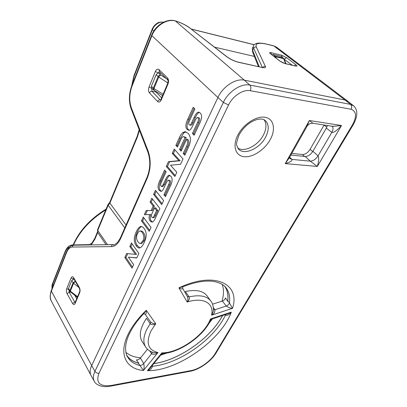 <?xml version="1.0" encoding="UTF-8"?>
<svg xmlns="http://www.w3.org/2000/svg" width="407" height="407" viewBox="0 0 407 407"><rect width="100%" height="100%" fill="white"/><g stroke="black" fill="none" stroke-linecap="round" stroke-linejoin="round"><path stroke-width="0.61" d="M153.79 363.588C178.241 360.465 209.035 339.229 221.556 317.323L222.568 315.522M126.781 355.342C129.401 359.244 133.379 361.843 138.721 363.151L136.36 359.89C137.759 360.042 139.113 359.417 140.425 358.012L147.487 349.181M125.88 352.304C129.568 355.504 134.478 357.331 140.603 357.789M160.617 355.184L166.972 353.011M209.188 323.026L212.515 318.854M65.018 251.785L52.666 283.338L52.02 288.639M106.069 244.683L97.675 232.453L97.538 230.077M109.702 202.447L108.16 204.36L108.186 205.245L124.786 227.9L108.16 205.225L108.237 204.263M107.982 204.584L97.594 229.634L97.695 230.433L107.494 244.658M146.042 347.507L145.518 346.718C146.841 349.226 149.547 351.221 153.643 352.711L157.982 352.508C155.784 354.329 153.658 354.746 151.597 353.764L149.725 350.936M140.425 358.012L143.732 363.537C144.332 366.371 144.241 368.686 143.457 370.477L138.263 363.095C133.277 361.798 129.502 359.34 126.943 355.728M264.107 119.75C266.768 123.697 266.549 128.765 263.456 134.961C258.124 145.604 244.215 152.737 237.713 147.98M225.62 314.509L225.417 315.298L224.954 314.733M222.624 315.501L221.606 317.312C209.071 339.25 178.23 360.516 153.749 363.639M76.72 298.672L74.71 295.289M161.635 97.792L155.866 91.941L151.984 91.316L160.144 99.852L160.643 99.929M155.464 91.204L155.866 91.941M150.442 321.688L150.615 321.927C152.243 323.316 153.948 323.921 155.733 323.733C153.648 324.964 151.801 324.959 150.193 323.723L146.495 318.284C140.222 327.788 138.721 335.475 141.997 341.336L142.414 341.982M210.623 300.763L207.29 296.179C203.408 290.832 196.103 289.28 185.363 291.529L189.107 296.876C189.693 298.799 189.046 300.519 187.169 302.025C188.014 300.397 188.085 298.58 187.378 296.571L182.784 288.548C182.494 289.291 181.207 289.062 178.932 287.861L182.712 286.849C194.76 282.066 204.996 280.25 213.431 281.395C222.095 282.885 225.259 286.594 226.226 288.034L225 286.604M224.918 286.518C227.564 290.445 228.51 295.217 227.757 300.829L229.421 302.935C229.009 304.273 227.966 305.306 226.287 306.039L222.375 301.053L212.505 304.192M222.375 301.053C224.069 300.356 225.102 299.328 225.483 297.96L227.635 301.282C228.52 295.324 227.513 290.308 224.618 286.228M290.878 155.047L305.23 156.502C308.099 156.405 310.653 154.67 312.907 151.297L326.338 128.098L327.396 125.463M74.491 279.985L73.932 279.034L71.79 280.469L68.518 288.446L68.524 289.235L69.872 291.443L69.862 290.649L70.33 291.158L70.34 291.961M161.167 73.413L158.094 72.965L156.171 74.598L151.394 86.248L151.674 88.146M152.182 352.192L151.597 353.764L143.732 363.537C142.394 364.916 141.036 365.552 139.657 365.44C133.918 363.98 129.813 361.009 127.335 356.527C126.445 355.626 125.849 352.889 125.539 348.321C125.763 343.223 127.152 338.161 129.711 333.135C132.886 326.673 137.591 320.151 143.824 313.573L146.255 310.307C146.459 312.983 146.103 314.331 145.182 314.346L150.615 321.927L150.193 323.723L146.988 329.004C143.391 336.314 142.903 342.216 145.518 346.718L141.997 341.336M138.721 363.151L138.263 363.095M152.132 365.634L152.477 366.229L151.719 366.142M227.757 300.829L227.635 301.282M348.092 101.435L345.029 100.01L273.896 45.981L268.132 44.516C258.847 42.252 254.919 43.122 256.349 47.131L265.45 66.621C265.888 67.735 264.891 68.045 262.459 67.557L238.619 62.317C234.3 61.203 230.291 59.3 226.577 56.619L189.555 27.834C185.561 24.919 180.83 22.624 175.356 20.945L174.491 20.747C166.234 18.971 155.423 26.165 151.796 35.897L131.99 86.243C129.253 93.885 129.034 101.063 131.329 107.779L148.107 151.033C151.139 159.976 150.855 169.017 147.242 178.149L120.62 238.563C118.198 243.768 115.161 246.454 111.508 246.617L72.436 247.034C69.968 247.181 67.979 249.109 66.458 252.823L51.389 291.137L91.682 365.578C89.916 369.424 89.667 372.664 90.939 375.295L91.214 375.798M174.227 20.589L175.356 20.945L244.342 80.159C235.724 78.154 222.812 86.574 217.913 97.487L151.557 35.389C155.153 25.814 165.72 18.844 174.038 20.553L174.491 20.747M94.46 381.573L94.19 381.105C92.877 378.49 93.127 375.239 94.933 371.352L223.351 102.447C228.307 91.565 241.229 83.114 249.801 85.063L244.342 80.159L345.029 100.01L350.554 104.395L353.668 105.866C357.972 109.987 357.834 116.265 353.245 124.715L352.513 124.776C356.934 116.422 356.435 111.248 351.017 109.259L250.259 90.69C243.228 89.153 232.682 96.072 228.571 104.97L98.957 373.265C95.609 382.768 99.7 386.833 111.233 385.46L190.924 370.619C199.43 369.149 210.724 361.172 215.176 353.546L352.513 124.776M98.957 373.265C97.242 373.402 95.904 372.766 94.933 371.352L91.682 365.578L217.913 97.487L223.351 102.447L228.571 104.97M197.588 122.441L192.45 133.496L194.119 135.251L199.598 123.519C202.04 118.473 202.238 114.947 200.193 112.948L198.504 112.134C197.166 112.19 195.711 113.945 194.144 117.399L191.712 122.69C191.031 124.237 190.42 125.035 189.881 125.081L189.194 124.735C188.436 123.987 188.619 122.476 189.728 120.207L194.887 108.928L193.213 107.26L187.764 119.22C185.475 124.11 185.266 127.513 187.149 129.436L188.929 130.352C190.11 130.276 191.422 128.637 192.857 125.442L195.609 119.495L197.354 117.414L197.955 117.694C198.82 118.539 198.697 120.121 197.588 122.441L198.789 122.599L193.646 133.633L194.47 134.498M138.858 253.505L131.456 242.938L129.813 246.556L135.424 254.365L126.638 253.525L124.822 257.524L132.01 268.162L133.659 264.631L128.358 257.122L136.767 257.982L138.858 253.505M141.494 220.894L149.221 231.329L151.043 227.427L143.254 217.017L141.494 220.894L142.643 220.899L149.669 230.367M153.561 194.378L161.691 204.64L163.609 200.539L155.413 190.303L153.561 194.378L154.721 194.424L162.118 203.729M183.038 158.959L174.191 149.048L172.227 153.363L178.927 160.653L168.447 161.671L166.28 166.427L174.852 176.48L176.821 172.263L170.497 165.217L180.535 164.316L183.038 158.959M136.243 245.762C137.459 247.492 138.66 248.219 139.86 247.939C142.033 247.013 143.946 243.997 145.589 238.899C146.703 234.859 146.25 231.456 144.241 228.688C142.994 226.984 141.784 226.256 140.613 226.49C138.421 227.376 136.513 230.393 134.885 235.531C133.781 239.504 134.239 242.918 136.243 245.762L137.388 245.731L139.988 247.909M150.147 221.087L152.121 222.176C153.149 221.957 154.268 220.553 155.469 217.954L159.895 208.481L151.821 198.194L150.076 202.035L153.19 206.044L151.119 210.546L146.235 210.475L144.312 214.698L149.598 214.545C148.753 217.221 148.937 219.398 150.147 221.087L151.302 221.093L152.427 222.08M168.534 184.915L163.94 194.795L165.43 196.637L170.33 186.157C172.507 181.664 172.685 178.358 170.859 176.236L169.042 175.285C167.938 175.442 166.743 176.933 165.461 179.762L163.283 184.488L161.752 186.543L161.03 186.141C160.353 185.353 160.516 183.949 161.508 181.924L166.122 171.84L164.626 170.065L159.753 180.769C157.702 185.134 157.514 188.334 159.198 190.364L161.055 191.417C162.037 191.254 163.121 189.86 164.306 187.225L166.763 181.909L168.203 180.143L168.864 180.469C169.633 181.364 169.521 182.845 168.534 184.915L169.709 184.971L165.11 194.836L165.847 195.747M185.068 137.5L179.568 149.45L181.12 151.17L186.64 139.23C187.993 140.924 187.948 143.32 186.498 146.418L183.206 153.485L184.783 155.23L188.131 148.062C191.229 141.509 191.153 136.548 187.907 133.186L184.885 131.695L182.865 132.56C181.385 133.817 180.148 135.673 179.156 138.136L175.875 145.35L177.401 147.049L180.616 140.018C181.583 137.841 182.519 136.711 183.425 136.635L185.068 137.5L186.258 137.632L180.759 149.562L181.486 150.371M331.949 126.155L333.282 126.358L341.504 125.524C336.91 130.566 333.684 132.855 331.832 132.382L326.338 128.098M312.907 151.297L318.04 155.912C319.098 157.677 318.859 161.187 317.318 166.443L310.317 161.162L305.23 156.502M306.751 126.76L309.381 120.518L312.891 123.25M289.662 157.229L291.9 159.412C292.536 160.724 290.313 162.128 285.226 163.619L289.713 157.127M288.833 158.689L307.468 125.483L309.758 123.718L312.861 123.245L332.163 126.267C333.399 127.579 333.292 129.619 331.832 132.382L318.04 155.912C315.725 159.295 313.151 161.045 310.317 161.162L291.9 159.412L290.16 158.608L289.606 157.55L288.828 158.705M210.409 319.017L212.016 319.017L228.363 313.604L231.268 312.118C229.604 314.535 227.65 315.598 225.417 315.298L223.214 319.388C210.144 342.201 177.299 364.224 152.477 366.229C151.969 368.467 150.275 369.953 147.405 370.685L149.903 368.386L161.238 354.421L161.884 352.838L162.968 353.551C180.189 352.411 203.266 336.218 210.607 320.34L210.409 319.017L231.268 312.118C221.23 340.181 177.106 371.357 147.405 370.685L161.884 352.838C178.795 353.245 204.538 335.185 210.409 319.017M225.33 286.95L226.226 288.034C229.177 292.048 230.24 297.018 229.421 302.935L232.524 308.323C230.708 308.374 228.627 307.611 226.287 306.039L214.901 309.722C215.094 311.971 213.985 313.797 211.569 315.191L213.314 311.182C213.548 306.954 212.785 303.668 211.024 301.317C207.178 296.021 199.873 294.541 189.107 296.876L187.352 296.535M213.278 307.458L214.901 309.722L213.39 309.727M252.9 47.146C252.177 47.929 252.096 48.998 252.65 50.356L259.269 66.743M183.898 136.691L186.258 137.632M185.984 131.843L184.056 132.697L180.342 138.263L177.055 145.467L177.767 146.25M177.055 145.467L175.875 145.35M186.64 139.23L187.831 139.357C189.189 141.051 189.138 143.442 187.688 146.535L184.396 153.592L185.154 154.431M184.396 153.592L183.206 153.485M180.759 149.562L179.568 149.45M168.422 180.159L170.04 180.535C170.808 181.43 170.701 182.906 169.709 184.971M165.41 170.996L160.923 180.83C158.867 185.19 158.684 188.385 160.368 190.415L161.396 191.321M169.897 175.432C168.89 175.804 167.801 177.269 166.631 179.823L164.453 184.549L162.724 186.589M165.11 194.836L163.94 194.795M151.302 221.093C150.091 219.409 149.908 217.231 150.758 214.555L149.598 214.545M152.569 199.145L151.236 202.065L154.355 206.069L152.279 210.567L147.39 210.495L145.487 214.662M147.39 210.495L146.235 210.475M152.279 210.567L151.119 210.546M154.355 206.069L153.19 206.044M151.236 202.065L150.076 202.035M153.632 217.694L153.846 217.694C154.35 217.562 154.945 216.728 155.627 215.186L157.809 210.505L155.769 207.891L154.609 207.87L152.447 212.551C151.338 214.713 151.155 216.275 151.892 217.236L152.686 217.684C153.19 217.552 153.78 216.717 154.462 215.176L156.644 210.485L154.609 207.87M157.809 210.505L156.644 210.485M141.626 226.521C139.443 227.559 137.561 230.601 135.989 235.653C134.936 239.56 135.404 242.923 137.388 245.731M141.183 243.503L141.738 243.488L143.971 240.898C146.591 236.782 143.585 230.932 140.939 230.973L140.323 230.978M137.556 233.608C134.941 237.739 138.014 243.645 140.588 243.513L142.821 240.919C145.436 236.798 142.435 230.942 139.789 230.983C139.021 231.145 138.273 232.021 137.556 233.608M175.005 149.964L173.407 153.47L180.113 160.75L169.622 161.762L167.455 166.514L175.249 175.631M167.455 166.514L166.28 166.427M169.622 161.762L168.447 161.671M180.113 160.75L178.927 160.653M173.407 153.47L172.227 153.363M156.171 191.249L154.721 194.424M143.976 217.979L142.643 220.899M128.358 257.122L136.838 257.829M127.706 253.627L125.951 257.478L132.489 267.134M125.951 257.478L124.822 257.524M132.138 243.915L130.947 246.525L136.564 254.324L135.424 254.365M130.947 246.525L129.813 246.556M197.583 117.45L199.155 117.857C200.02 118.702 199.898 120.284 198.789 122.599M194.088 108.135L188.96 119.383C186.665 124.257 186.457 127.661 188.339 129.584L189.25 130.301M199.399 112.347C198.148 112.632 196.8 114.367 195.345 117.562L192.908 122.843C192.226 124.389 191.611 125.183 191.076 125.229L190.852 125.203M193.646 133.633L192.45 133.496M274.069 56.466L275.249 56.181L275.656 56.761L274.547 56.832M284.152 59.046L283.241 58.104L284.157 59.046L285.948 63.706M166.539 78.734L160.653 74.929L158.73 77.055L158.099 76.577C158.705 75.412 159.559 74.863 160.653 74.929L158.72 72.96L158.094 72.965M75.259 281.303L73.591 283.262L73.118 282.748L75.259 281.303M153.851 90.191L153.337 88.126L153.958 88.609L153.994 90.303M137.2 136.279L109.722 202.411L109.89 203.129L126.053 225.025M283.618 58.298L281.171 56.41L273.092 54.457L271.866 54.752M94.75 238.456L91.982 242.898L91.321 244.912M214.596 47.161L254.375 56.42M87.744 244.968L88.573 244.683L72.385 244.938L89.219 244.627M69.897 246.846C67.949 247.456 66.356 249.293 65.125 252.36L65.069 251.658C66.621 247.822 68.966 246.001 69.129 246.037L71.591 245.024M221.947 301.185C223.911 294.831 223.992 289.219 222.186 284.361M291.799 153.408L302.457 154.518C305.321 154.457 307.865 152.732 310.093 149.344L324.125 124.964M156.827 23.504L157.3 23.652C155.062 25.122 153.434 27.121 152.406 29.65L152.182 29.182C153.169 26.791 154.716 24.898 156.827 23.504M163.563 22.232C161.487 21.881 159.402 22.36 157.3 23.652M156.904 23.458C158.033 22.375 160.256 21.937 163.573 22.146L163.69 22.171M89.499 244.938L89.672 244.658M97.512 231.802L94.811 238.304L94.917 239.133L97.685 232.468L97.716 230.464L108.176 205.245L109.89 203.129L137.449 136.874L137.251 136.162L139.163 129.548M151.017 330.927C145.645 342.938 147.965 350.132 157.982 352.508L143.457 370.477C125.926 369.007 118.152 354.146 128.347 333.852C132.3 325.915 138.268 318.065 146.255 310.307L155.733 323.733L151.017 330.927M264.886 120.218L265.618 120.843C264.006 119.775 263.263 118.249 256.893 119.531C249.399 121.978 243.432 127.167 238.995 135.104C236.742 141.336 236.029 144.831 236.869 145.589L238.314 148.84C243.895 155.789 259.834 148.733 265.69 136.986C269.098 130.108 269.073 124.725 265.618 120.843L264.626 120.04M237.729 135.317C243.111 124.44 256.156 115.797 264.886 117.252C273.697 118.544 275.997 129.014 270.416 139.265C264.957 149.537 253.022 157.57 244.358 156.731C235.617 156.049 232.209 146.184 237.729 135.317M73.932 279.034L73.367 279.141M113.639 244.566L74.003 245.192L113.146 244.592C112.134 244.734 111.589 245.411 111.508 246.617M250.259 90.69C251.211 88.38 251.058 86.503 249.801 85.063L350.554 104.395C351.826 105.672 351.979 107.295 351.017 109.259M149.033 87.027L155.367 71.505C156.461 69.241 157.687 68.605 159.045 69.602L167.501 77.941C168.702 79.477 168.859 81.522 167.964 84.076L161.299 99.832C160.175 102.05 158.934 102.61 157.585 101.516L149.461 92.944C148.346 91.443 148.204 89.469 149.033 87.027L151.765 88.36L151.984 91.316C150.885 91.26 150.041 91.804 149.461 92.944M66.763 288.588L71.108 277.956C71.856 276.465 72.695 276.373 73.616 277.676L79.36 287.505C80.174 289.184 80.281 290.924 79.675 292.719L75.147 303.418C74.379 304.863 73.535 304.904 72.614 303.541L67.058 293.645C66.295 292.012 66.199 290.328 66.763 288.588L68.803 289.692M270.879 52.625L281.644 55.25L286.604 57.662L296.062 64.876C297.359 65.954 297.283 66.361 295.823 66.102L285.032 63.589L279.874 61.081L270.446 53.755C269.21 52.701 269.358 52.33 270.879 52.625L271.413 54.401M317.318 166.443L285.226 163.619L309.381 120.518L341.504 125.524L317.318 166.443M232.524 308.323L211.569 315.191C214.403 303.398 203.673 296.734 187.169 302.025L178.932 287.861C215.171 270.686 240.583 284.04 232.524 308.323M292.251 65.176L284.264 59.336M70.543 292.114L69.18 292.216L74.766 302.086L75.295 302.04M262.373 67.43L253.673 48.224L252.65 50.356L252.61 52.015L258.44 66.565M150.432 321.667L145.141 314.296M66.336 252.213L51.343 290.359L51.389 291.137C49.949 294.912 49.924 298.209 51.313 301.038L51.511 301.414M347.598 101.063L277.03 47.553L273.463 45.798L267.892 44.378M66.458 252.823L66.392 252.075C69.572 245.599 71.113 246.037 73.138 245.289L74.003 245.192C73.036 245.324 72.517 245.935 72.436 247.034M68.951 289.937L69.18 292.216L67.058 293.645M73.692 278.617L73.402 279.065L71.108 277.956M159.391 71.657L158.14 72.853L155.367 71.505M286.604 57.662L284.371 59.127L284.106 58.934M72.614 303.541L74.766 302.086L75.107 302.482M111.233 385.46L110.236 386.207M353.327 124.578L215.985 353.118L215.176 353.546M190.924 370.619L189.855 371.332M216.148 352.849L215.985 353.118C211.096 361.335 199.43 369.571 190.217 371.265L110.572 386.146C100.911 388.176 95.024 383.77 94.19 381.105L90.995 375.402M279.874 61.081L280.255 61.269C281.939 62.546 284.946 63.599 284.493 63.37L285.032 63.589M270.446 53.755L280.189 61.218M284.742 63.426L295.823 66.102M294.302 65.654L296.062 64.876M281.644 55.25L282.163 57.107M167.664 83.527L161.06 99.15L161.299 99.832M157.585 101.516C158.181 100.361 159.035 99.807 160.144 99.852M167.725 79.909L167.679 79.858C168.137 79.996 168.147 81.186 167.709 83.42L167.964 84.076M159.32 71.586L167.679 79.858L167.501 77.941M159.351 71.617L159.045 69.602M79.543 291.992L75.097 302.508L75.147 303.418M79.37 288.349L79.35 288.319C79.894 289.769 79.986 290.934 79.614 291.819L79.675 292.719M73.57 278.388L79.35 288.319L79.36 287.505M73.616 278.485L73.616 277.676M256.349 47.131C255.209 46.79 254.319 47.156 253.673 48.224C253.088 46.907 253.139 45.894 253.836 45.202C254.528 44.17 255.82 43.498 257.707 43.188C259.127 42.939 261.64 43.132 265.252 43.768L268.132 44.516M146.993 177.457L120.497 237.642L120.62 238.563M148.107 151.033L147.848 151.974C150.651 160.333 150.387 168.778 147.059 177.304L147.242 178.149M147.848 151.974L131.115 108.771L131.329 107.779M151.526 35.465L131.797 85.668L131.99 86.243M226.974 56.776L189.555 27.834M238.619 62.317L238.024 62.073C234.188 61.045 230.53 59.305 227.06 56.848L226.577 56.619M238.309 62.134L262.459 67.557M262.713 67.491C263.466 66.565 264.377 66.275 265.45 66.621M180.342 138.263L179.156 138.136M184.056 132.697L182.865 132.56M187.688 146.535L186.498 146.418M170.04 180.535L168.864 180.469M160.368 190.415L159.198 190.364M160.923 180.83L159.753 180.769M164.453 184.549L163.283 184.488M166.631 179.823L165.461 179.762M155.627 215.186L154.462 215.176M143.971 240.898L142.821 240.919M199.155 117.857L197.955 117.694M188.339 129.584L187.149 129.436M188.96 119.383L187.764 119.22M192.908 122.843L191.712 122.69M195.345 117.562L194.144 117.399M285.541 63.614L283.648 58.674L275.656 56.761L276.2 58.12M167.862 82.982L158.73 77.055L153.958 88.609L163.141 94.226M113.757 245.228L114.265 245.986M78.841 287.444L73.591 283.262L70.33 291.158L77.564 296.667M273.092 54.457L275.249 56.181L283.241 58.104L281.171 56.41M151.394 86.248L153.337 88.126L158.099 76.577L156.171 74.598M68.518 288.446L69.862 290.649L73.118 282.748L71.79 280.469M139.433 130.24L137.449 136.874M94.917 239.133L91.524 244.424M91.539 244.337L90.914 244.917M70.94 246.108L72.385 244.938M191.432 29.156L254.192 44.775M153.856 30.942L152.406 29.65L134.162 76.195L132.066 84.977M152.157 29.253L133.984 75.661L134.162 76.195M73.54 244.912C79.711 231.156 90.456 219.485 105.774 209.91M53.332 285.302L52.701 284.066L65.125 252.36M302.457 154.518L304.599 156.436M310.093 149.344L312.703 151.633M324.064 125.066L326.765 127.284M51.989 288.726C51.913 285.816 52.121 284.061 52.615 283.47M353.23 105.52L348.178 101.506M51.287 290.506C49.827 295.462 49.837 298.972 51.313 301.038L90.939 375.295M182.779 288.543L182.712 286.849M161.009 99.267L160.77 100.137M152.666 352.381L153.648 352.711M150.641 367.47L149.893 368.396M161.233 354.421L162.968 353.551M210.607 320.34L212.016 319.017M227.157 314.001L228.363 313.604M213.365 310.465L213.314 311.182M143.829 313.568L145.182 314.346M120.421 237.82L117.806 242.058C116.183 243.661 115.033 244.459 114.357 244.449M131.115 108.771C128.632 101.562 128.846 93.89 131.761 85.76M175.163 20.818C180.83 22.553 185.76 24.944 189.952 28.002M262.159 67.384L263.024 67.669M273.657 45.843L276.419 47.095M252.543 51.837L252.33 48.255M185.887 131.812L184.885 131.695M162.927 186.599L161.752 186.543M169.587 175.315L169.042 175.285M152.686 217.684L153.846 217.694M141.483 226.49L140.613 226.49M140.588 243.513L141.738 243.488M191.076 125.229L189.881 125.081M199.094 112.22L198.504 112.134M162.576 95.564L153.922 90.257L151.592 88.06M77.31 297.268L69.872 291.443M91.697 243.183L89.484 244.576M133.949 75.748L131.644 86.05M191.295 29.05L254.243 44.719M73.179 244.917C79.36 230.708 90.339 218.763 106.12 209.086"/></g></svg>
